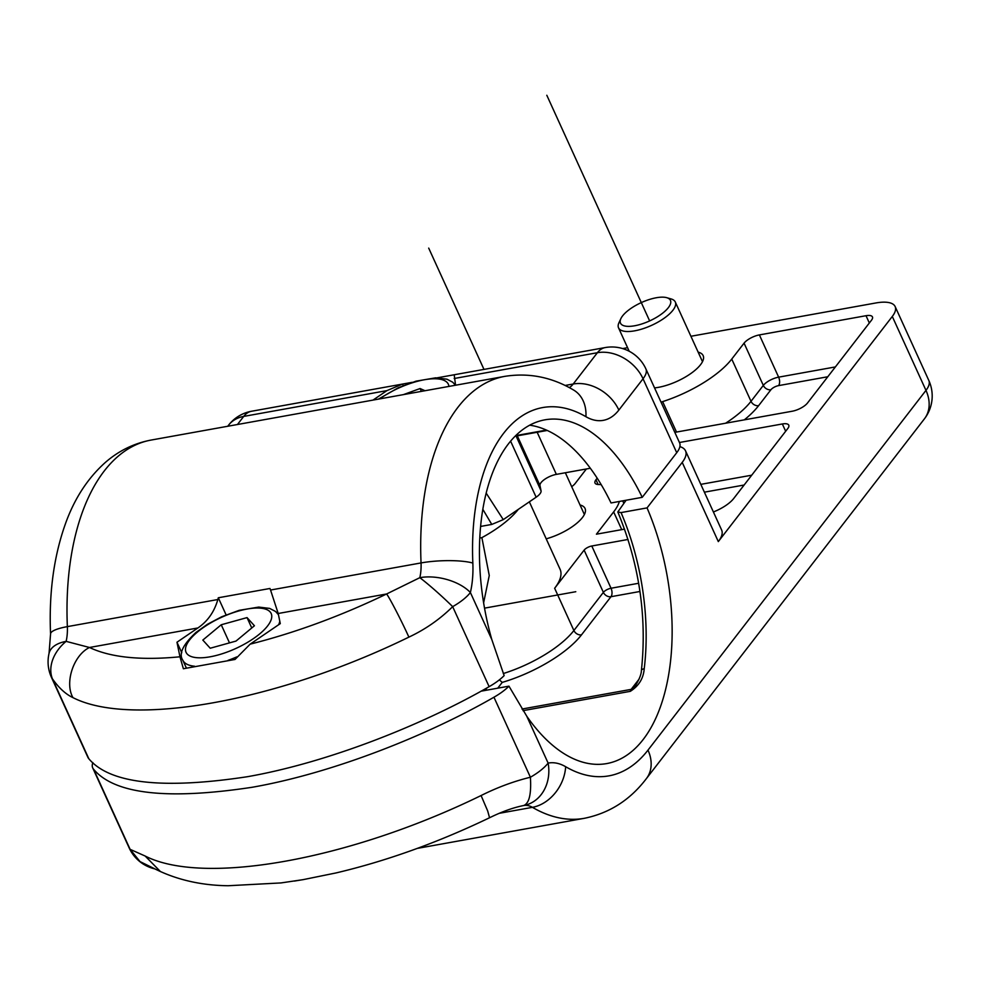 <?xml version="1.0" encoding="UTF-8"?>
<svg xmlns="http://www.w3.org/2000/svg" width="981" height="981" viewBox="0 0 981 981"><rect width="100%" height="100%" fill="white"/><g stroke="black" fill="none" stroke-linecap="round" stroke-linejoin="round"><path stroke-width="1.47" d="M455.564 385.226L454.203 374.767L437.232 377.82M181.779 652.757L176.972 642.224L179.964 656.792C140.823 660.581 110.657 657.478 89.479 647.485L66.132 641.366A37.425 19.865 -100.2 0 0 67.358 626.626A37.425 7.873 177.5 0 0 50.558 633.971C48.854 593.689 53.673 557.331 65.04 524.896C73.992 499.341 87.383 478.569 105.188 462.578C118.578 450.843 133.882 443.338 151.111 440.064A224.526 119.228 79.8 0 0 67.358 626.626L217.843 599.526L218.309 597.772L269.959 588.477L270.548 590.035L421.045 562.935A224.526 119.228 -100.2 0 1 504.786 376.361C528.869 372.559 551.8 377.109 573.566 390.009A37.425 28.89 -59.7 0 1 585.927 416.704A74.838 39.743 79.8 0 0 618.852 410.07A37.425 28.584 37.7 0 0 573.211 384.012L597.392 352.719L454.191 378.507M491.775 639.465L470.39 592.524A74.838 39.743 79.8 0 0 472.842 563.045A37.425 7.873 177.5 0 0 421.045 562.935A37.425 19.865 79.8 0 1 419.819 577.674A37.425 19.988 13.1 0 1 435.233 577.257A37.425 19.988 13.1 0 1 470.39 592.524A37.425 13.709 155.5 0 1 452.67 606.65A37.425 3.102 42.4 0 0 419.819 577.674L386.624 593.971C389.862 598.251 402.087 621.954 408.881 637.123C425.3 629.422 439.893 619.269 452.67 606.65L489.127 686.663A37.425 13.709 -24.5 0 0 504.148 675.602L491.775 639.465A174.63 92.729 79.8 0 1 544.835 419.843A174.63 92.729 79.8 0 1 642.236 497.33L611.028 502.959A174.63 92.729 -100.2 0 0 529.691 425.19M278.199 613.493L386.624 593.971C340.677 616.043 295.195 632.77 250.155 644.149L280.284 623.622L278.199 613.493L270.548 590.035M408.881 637.123C277.316 701.354 131.724 727.595 72.95 697.626C64.427 682.776 73.514 655.198 89.479 647.485L197.892 627.963L176.972 642.224M179.964 656.792L183.373 668.748L235.023 659.453L250.155 644.149M51.441 677.356A37.425 37.425 0 0 1 49.05 653.358L49.05 653.358A37.425 19.988 13.1 0 1 54.531 645.817A37.425 19.988 13.1 0 1 66.132 641.366A37.425 28.032 -34.3 0 0 52.373 678.742A37.425 13.709 155.5 0 1 51.441 677.356L87.91 757.369A37.425 13.709 -24.5 0 0 88.83 758.754L52.373 678.742C58.799 687.902 65.666 694.192 72.95 697.626M516.092 436.055L541.058 490.843A12.471 4.574 -24.5 0 1 536.141 497.208L503.265 519.623L491.788 524.43L480.592 526.441M541.058 490.843L539.979 485.558A12.471 4.574 155.5 0 1 556.362 474.375L590.341 468.256M676.731 452.707L643.046 378.776A37.425 13.709 155.5 0 0 645.878 368.881L679.575 442.799A37.425 13.709 -24.5 0 1 676.731 452.707L642.236 497.33M482.811 509.286L491.788 524.43M88.83 758.754C109.713 783.574 162.503 789.57 247.2 776.744C329.027 762.433 424.172 724.088 489.127 686.663M412.241 382.32L402.553 384.062L386.919 390.622L373.025 400.089M403.252 385.619L402.553 384.062M217.843 599.526C214.336 611.801 207.69 621.267 197.892 627.963M226.096 614.866L218.309 597.772M417.33 848.393L584.382 818.301A224.526 119.228 -100.2 0 1 532.425 807.338A37.425 28.89 -59.7 0 0 565.657 766.713A187.101 99.351 -100.2 0 0 647.987 750.122L925.978 390.377L892.293 316.458A37.425 13.709 155.5 0 0 895.138 306.562A37.425 13.709 155.5 0 0 875.849 302.97L690.918 336.275M627.57 347.691L622.653 348.574M892.293 316.458L718.313 541.598A43.655 16.003 -24.5 0 0 721.636 530.047L685.535 450.843A43.655 16.003 155.5 0 1 682.212 462.394L647.055 507.9A174.63 92.729 79.8 0 1 606.749 763.574A174.63 92.729 79.8 0 1 526.736 716.167L548.121 763.095A74.838 39.743 79.8 0 1 565.657 766.713M628.036 539.464L591.788 546A6.242 2.281 -24.5 0 0 584.124 550.12L554.645 588.269A71.723 26.291 -24.5 0 0 560.09 569.299L529.348 501.843M546.209 538.839A34.298 12.569 -24.5 0 0 582.444 517.527A34.298 12.569 -24.5 0 0 585.044 508.452A34.298 12.569 -24.5 0 0 580.041 504.982M654.56 387.9A34.298 12.569 -24.5 0 0 700.544 364.699A34.298 12.569 -24.5 0 0 703.156 355.625A34.298 12.569 -24.5 0 0 698.153 352.142M597.184 478.176L595.97 479.758A12.471 4.574 -24.5 0 0 595.013 483.057A12.471 4.574 -24.5 0 0 598.582 484.516A71.723 26.291 155.5 0 1 601.181 484.602M619.379 501.45A71.723 26.291 155.5 0 1 613.652 511.91L596.423 534.191L624.566 529.127M713.395 511.972A24.942 9.148 -24.5 0 0 733.702 498.507L787.829 428.464A12.471 4.574 -24.5 0 0 788.773 425.165A12.471 4.574 -24.5 0 0 782.348 423.964L679.441 442.505M674.818 432.363L792.194 411.235A12.471 4.574 -24.5 0 0 807.51 402.995L871.496 320.198A12.471 4.574 -24.5 0 0 872.44 316.9A12.471 4.574 -24.5 0 0 866.015 315.71L759.38 334.913A12.471 4.574 -24.5 0 0 744.064 343.154L731.752 359.071A71.723 26.291 155.5 0 1 662.641 401.621A12.471 4.574 -24.5 0 0 661.059 402.185M571.69 486.662A12.471 4.574 -24.5 0 0 575.16 483.498L586.38 468.967M335.833 872.98L303.055 879.663L281.106 882.912M526.736 716.167L508.955 686.16A37.425 13.709 155.5 0 1 493.946 697.221L530.402 777.234C531.444 794.034 529.2 803.476 523.658 805.524L523.719 805.524A37.425 31.711 -100.8 0 0 523.928 805.475A37.425 31.711 -100.8 0 0 548.121 763.095A37.425 13.709 -24.5 0 1 530.402 777.234C513.737 781.317 497.306 787.424 481.082 795.542L487.704 811.017L489.556 817.749C437.649 842.679 386.281 861.122 335.441 873.078M160.418 871.545L145.151 856.033C203.913 886.002 349.518 859.773 481.082 795.542M145.151 856.033L130.105 849.325L140.013 861.588L154.777 868.835M493.946 697.221C429.004 734.646 333.883 772.979 252.068 787.289C167.334 800.128 114.532 794.132 93.649 769.312A37.425 13.709 155.5 0 1 92.717 767.927A37.425 13.709 155.5 0 1 92.864 762.629M479.77 538.017L481.879 537.637L489.261 575.516L483.621 602.825M523.008 710.661L630.305 691.335C638.839 685.927 643.475 678.386 644.223 668.711A6.242 2.661 7 0 0 641.402 670.514C647.117 616.767 639.256 563.891 617.809 511.935M626.099 500.236L617.822 511.959L621.047 512.585L647.055 507.9M508.955 686.16L481.021 691.188M518.311 509.36A71.723 26.291 155.5 0 1 481.879 537.637M679.87 446.625A43.655 16.003 155.5 0 1 685.535 450.843M641.402 670.587A6.242 2.661 7 0 1 641.402 670.538C641.316 674.29 639.305 679.343 635.381 685.707L631.151 689.373L639.134 679.048M497.759 688.172L502.223 682.396L499.366 679.845M425.018 390.732L420.101 388.537L403.375 394.632M421.389 391.382L420.101 388.537M210.216 648.233L236.016 641.071L254.435 625.755L247.04 617.601L221.24 624.762L202.822 640.078L210.216 648.233M229.493 642.886L221.24 624.762M251.761 627.975L247.04 617.601M621.991 316.704A27.443 10.055 155.5 0 1 643.095 301.817A27.443 10.055 155.5 0 1 666.786 297.697A27.443 10.055 155.5 0 1 668.956 306.82A27.443 10.055 155.5 0 1 637.724 325.116A27.443 10.055 155.5 0 1 620.875 318.617A27.443 10.055 155.5 0 1 621.991 316.704M666.786 297.697L671.127 298.947A31.184 11.429 155.5 0 1 675.296 302.001A31.184 11.429 155.5 0 1 673.604 309.309A31.184 11.429 155.5 0 1 643.794 328.439A31.184 11.429 155.5 0 1 618.545 327.862A31.184 11.429 155.5 0 1 618.962 322.724L620.875 318.617M575.786 591.715L484.528 608.146M649.643 320.91L546.809 95.267M483.976 369.396L428.697 248.107M565.068 385.472L573.211 384.012A37.425 19.865 79.8 0 1 569.311 387.63M386.919 390.622L243.717 416.41A37.425 28.584 -142.3 0 0 228.536 425.214A37.425 37.425 0 0 1 251.516 411.26A37.425 19.865 79.8 0 0 243.717 416.41L237.451 424.503M472.842 563.045A187.101 99.351 -100.2 0 1 585.927 416.704M645.878 368.881A37.425 37.425 0 0 0 605.203 347.568A37.425 19.865 -100.2 0 0 597.392 352.719A37.425 28.584 -142.3 0 1 643.046 378.776L618.852 410.07M537.171 432.265L556.362 474.375M539.979 485.558L517.318 435.834M536.141 497.208L510.598 441.156M503.265 519.623L486.171 493.1M515.712 435.625L546.442 430.083M718.313 541.598L682.212 462.394M928.823 380.481A37.425 37.425 0 0 1 924.384 418.887A37.425 28.584 -142.3 0 0 925.978 390.377A37.425 13.709 -24.5 0 0 928.823 380.481L895.138 306.562M647.987 750.122A37.425 28.584 37.7 0 1 646.381 778.62L924.384 418.887M523.817 805.499A37.425 19.865 79.8 0 1 532.425 807.338L499.329 813.298M154.924 868.908A37.425 37.425 0 0 1 129.185 847.94A37.425 13.709 -24.5 0 0 130.105 849.325L93.649 769.312M621.047 512.585A174.63 92.729 -100.2 0 1 644.223 668.711M503.29 673.542A71.723 26.291 -24.5 0 0 573.885 630.513L603.376 592.365L584.124 550.12M554.645 588.269L573.885 630.513A6.242 4.77 -142.3 0 0 581.5 634.854A77.965 28.572 -24.5 0 1 502.223 682.396M591.788 546L611.04 588.244L638.656 583.266M603.376 592.365A6.242 2.281 155.5 0 1 611.04 588.244A6.242 3.311 -100.2 0 1 610.979 596.706A6.242 4.77 37.7 0 1 603.376 592.365M630.305 691.335A6.242 3.311 -100.2 0 1 631.151 689.373L521.953 709.042M485.019 690.465L487.067 687.828M639.955 591.482L610.979 596.706L581.5 634.854M621.733 529.642L613.652 511.91M785.671 431.26L782.348 423.964M700.814 484.356L751.716 475.196M595.97 479.758L598.128 484.504M744.125 485.019L704.37 492.18M869.325 322.994L866.015 315.71M759.38 334.913L778.632 377.158L835.371 366.931M731.752 359.071L751.005 401.315L763.316 385.398L744.064 343.154M763.316 385.398A12.471 4.574 155.5 0 1 778.632 377.158A6.242 3.311 -100.2 0 1 778.583 385.619A6.242 2.281 155.5 0 0 770.919 389.739A6.242 4.77 37.7 0 1 763.316 385.398M725.597 423.228A71.723 26.291 -24.5 0 0 751.005 401.315A6.242 4.77 -142.3 0 0 758.62 405.656A77.965 28.572 -24.5 0 1 744.334 419.843M662.641 401.621L676.51 432.069M770.919 389.739L758.62 405.656M827.792 376.753L778.583 385.619M379.684 398.899A46.781 17.143 155.5 0 1 424.246 379.782A46.781 17.143 155.5 0 1 448.918 386.428M279.781 621.194A53.011 19.424 155.5 0 1 278.653 624.725M236.826 656.89A53.011 19.424 155.5 0 1 228.058 660.36M194.569 666.234A53.011 19.424 155.5 0 1 182.797 660.188C178.517 653.935 182.895 644.701 195.93 632.475L207.42 624.308L221.534 616.841L239.18 610.329L258.714 607.08L269.652 608.404L275.587 611.494L278.445 614.695M259.744 633.849A46.781 17.143 155.5 0 1 198.726 657.797A46.781 17.143 155.5 0 1 197.512 631.985A46.781 17.143 155.5 0 1 258.518 608.048A46.781 17.143 155.5 0 1 259.744 633.849M151.111 440.064L504.786 376.361M49.05 653.358L50.558 633.971M228.536 425.214L227.727 426.257M251.516 411.26L402.517 384.074M454.203 374.767L605.203 347.568M515.086 436.238L547.239 430.451M584.382 818.301C609.508 813.151 630.182 799.92 646.381 778.62M489.556 817.749C502.088 811.606 513.48 807.522 523.719 805.524A37.425 37.425 0 0 0 523.928 805.475M159.719 871.214C180.357 880.607 203.177 885.451 228.205 885.733L281.044 882.925M303.055 879.65L294.435 881.061M159.658 871.189L153.146 868.099M129.185 847.94L92.717 767.927M623.793 503.228L622.714 500.85M378.433 399.12L398.347 387.74L416.018 381.168L435.613 377.832L446.931 379.181L452.707 382.21L455.478 385.239M186.378 668.036L182.797 660.188M618.545 327.862L629.201 351.247M675.296 302.001L702.494 361.682M565.35 472.756L584.382 514.51"/></g></svg>
